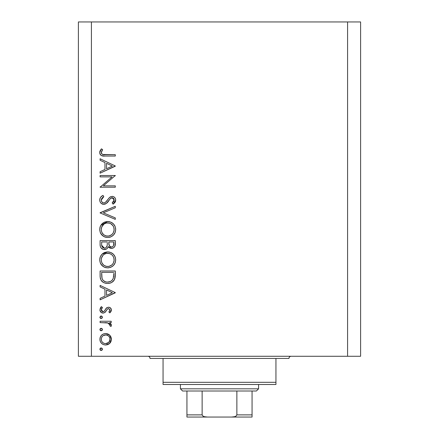 <?xml version="1.0" encoding="UTF-8"?>
<svg xmlns="http://www.w3.org/2000/svg" width="439" height="439" viewBox="0 0 439 439"><rect width="100%" height="100%" fill="white"/><g stroke="black" fill="none" stroke-linecap="round" stroke-linejoin="round"><path stroke-width="0.66" d="M91.416 356.265L347.584 356.265L347.584 21.95L91.416 21.95L91.416 356.265L78.394 356.265L78.394 21.95L78.394 356.265L91.416 356.265L91.416 21.95L78.394 21.95L347.584 21.95L347.584 356.265L91.416 356.265M100.103 176.89L112.033 176.89L100.103 176.89L100.103 175.523L115.298 175.523L103.335 185.851L115.298 185.851L115.298 187.217L100.103 187.217L112.033 176.89L100.103 187.217L115.298 187.217L115.298 185.851L103.335 185.851L115.298 175.523L100.103 175.523L100.103 176.89L100.103 175.523L115.298 175.523L115.298 175.814M103.823 204.36L101.404 203.52L100.372 202.384L99.779 200.848L99.845 198.9L100.668 197.226L102.704 195.58L103.033 195.399L103.802 196.683L101.486 198.949L101.31 200.563L101.947 202.061L103.516 202.972L104.636 202.845L105.739 202.116L109.251 197.786L110.623 196.716L112.856 196.442L114.167 197.007L115.133 198.06L115.671 199.756L115.495 201.347L114.936 202.461L113.114 204.162L112.181 202.933L113.536 201.677L114.102 199.553L113.63 198.433L112.203 197.737L110.441 198.538L106.37 203.416L103.823 204.36C105.975 203.97 107.61 202.774 108.729 200.782L110.244 198.735L112.203 197.737L114.129 199.964L112.181 202.933L113.114 204.162L115.687 200.118C115.545 197.857 114.359 196.612 112.143 196.37L109.827 197.221L105.338 202.45L103.845 202.994C102.188 202.736 101.332 201.742 101.272 200.019L103.802 196.683L103.033 195.399C100.997 196.315 99.894 197.857 99.713 200.019L99.713 200.019C99.905 202.604 101.277 204.053 103.823 204.36L103.823 204.36M115.298 217.898L115.298 219.363L100.103 212.931L115.298 206.308L115.298 207.768L103.324 212.833L115.298 217.898L115.298 219.363L100.103 212.931L115.298 219.363L115.298 217.898L103.324 212.833L115.298 207.768L115.298 206.308L100.103 212.739L115.298 206.308L115.298 207.768M99.713 229.515L100.273 226.447L102.002 223.852L104.57 222.09L107.632 221.503L110.694 222.085L113.317 223.764L115.073 226.337L115.687 229.394L115.133 232.5L113.41 235.134L110.804 236.901L107.703 237.477L104.636 236.906L102.04 235.167L100.29 232.588L99.713 229.515C100.158 234.393 102.825 237.049 107.703 237.477C112.636 237.033 115.298 234.338 115.687 229.394C115.194 224.543 112.51 221.914 107.632 221.503C102.77 221.969 100.13 224.642 99.713 229.515M99.713 259.91L100.273 256.842L102.002 254.247L104.57 252.485L107.632 251.898L110.694 252.474L113.317 254.159L115.073 256.733L115.687 259.789L115.133 262.89L113.41 265.524L110.804 267.291L107.703 267.872L104.636 267.302L102.04 265.562L100.29 262.977L99.713 259.91C100.158 264.783 102.825 267.439 107.703 267.872C112.636 267.428 115.298 264.733 115.687 259.789C115.194 254.938 112.51 252.31 107.632 251.898C102.77 252.365 100.13 255.032 99.713 259.91M100.103 286.892L100.103 285.405L115.298 292.615L100.103 299.821L100.103 298.339L104.97 296.095L104.97 289.202L100.103 286.892L100.103 285.405L100.103 286.892L104.97 289.202L104.97 296.095L100.103 298.339L100.103 299.821L115.298 292.808L100.103 299.821L100.103 298.339M99.905 349.208L100.279 348.314L101.173 347.946L102.067 348.314L102.441 349.208L102.067 350.108L101.173 350.476L100.279 350.102L99.905 349.208L101.173 350.476L102.441 349.208L101.173 347.946L99.905 349.208M105.623 333.525L107.742 333.903L109.986 335.467L110.952 336.96L111.402 339.281L110.952 341.591L109.574 343.501L107.747 344.642L105.623 345.021L103.423 344.599L101.552 343.347L100.301 341.493L99.905 339.281L100.301 337.064L101.552 335.204L103.417 333.953L105.623 333.525C102.1 333.849 100.196 335.769 99.905 339.281C100.202 342.788 102.106 344.697 105.623 345.021L109.574 343.501L111.402 339.281L109.563 335.05L105.623 333.525M99.905 329.535L100.279 328.635L101.173 328.268L102.067 328.635L102.441 329.535L102.067 330.43L101.173 330.797L100.279 330.43L99.905 329.535L101.173 330.797L102.441 329.535L101.173 328.268L99.905 329.53M100.103 322.616L100.103 321.255L100.103 322.616L100.103 321.255L111.204 321.255L111.204 322.616L109.574 322.616L111.254 324.487L111.023 326.512L109.838 325.765L110.019 324.849L109.536 323.883L108.065 322.983L100.103 322.616L107.643 322.863L110.035 325.069L109.838 325.765L111.023 326.512L111.402 325.326L109.574 322.616L111.204 322.616L111.204 321.255L100.103 321.255L111.204 321.255L111.204 322.616M99.905 317.26L100.471 316.206L101.661 316.085L102.419 317.013L102.067 318.154L100.926 318.5L100.004 317.743L99.905 317.26L101.173 318.527L102.441 317.26L101.173 315.992L99.905 317.26L100.926 316.014M108.488 307.223L110.173 307.701L111.352 309.468L111.27 310.856L109.821 312.875L108.867 311.948L109.931 310.598L110.008 309.747L108.828 308.617L107.44 309.045L105.311 312.129L103.571 313.04L101.31 312.535L99.96 310.45L100.301 308.057L101.409 306.641L102.441 307.547L101.36 309.111L101.393 310.466L102.874 311.695L104.213 311.246L106.534 307.92L108.488 307.223L106.776 307.734L104.114 311.333L103.055 311.706L101.272 309.747L102.441 307.547L101.409 306.641L99.905 309.819C100.065 311.805 101.135 312.892 103.116 313.073L104.833 312.552L107.533 308.968L108.543 308.59L110.035 310.033L108.867 311.948L109.821 312.875L111.402 310.033C111.237 308.271 110.266 307.338 108.488 307.223L108.263 307.234M100.103 275.697C100.147 280.587 102.616 283.171 107.506 283.457L105.239 283.188L103.138 282.293L101.003 280.142L100.174 277.223L100.103 270.989L115.298 270.989L115.205 276.493L114.277 279.923L111.896 282.348L109.777 283.199L107.506 283.457C110.946 283.484 113.361 281.959 114.749 278.88L115.298 270.989L100.103 270.989L100.103 275.697L100.103 270.989L115.298 270.989L115.298 274.057M100.114 245.16L100.103 240.594L100.103 244.704L100.103 240.594L115.298 240.594L114.941 246.131L113.942 247.536L112.395 248.298L110.112 248.145L108.301 246.636L107.346 248.331L106.309 249.116L103.511 249.467L101.211 248.09L100.35 246.504L100.103 244.704C100.169 247.591 101.607 249.209 104.416 249.561C106.37 249.473 107.665 248.496 108.301 246.636L111.533 248.392C114.211 247.991 115.468 246.383 115.298 243.563L115.298 240.594L100.103 240.594L115.298 240.594L115.298 243.563M100.103 160.257L100.103 158.77L115.298 165.98L100.103 173.185L100.103 171.704L104.97 169.459L104.97 162.573L100.103 160.257L100.103 158.77L100.103 160.257L104.97 162.573L104.97 169.459L100.103 171.704L100.103 173.185L115.298 166.172L100.103 173.185L100.103 171.704M101.919 150.747L101.294 152.893L101.667 153.754L102.682 154.468L115.298 154.682L115.298 156.043L104.114 156.026L101.42 155.549L100.125 154.276L99.713 152.498L100.218 150.5L101.464 148.837L102.633 149.639L101.272 152.574L102.633 149.639L101.464 148.837L99.713 152.498C100.218 155.28 101.991 156.46 105.036 156.043L115.298 156.043L115.298 154.682L105.19 154.682C103.132 155.038 101.826 154.341 101.272 152.574L101.294 152.893M360.606 21.95L360.606 356.265L347.584 356.265L360.606 356.265L360.606 21.95L347.584 21.95L360.606 21.95M102.441 349.208L101.173 350.476M100.926 350.454L100.218 350.042M99.933 348.95L100.279 348.314M100.685 348.039L101.173 347.946M100.004 349.696L100.279 350.102M111.287 338.068L111.374 338.688M111.374 339.874L111.402 339.281M110.946 341.608L110.277 342.738M109.991 343.079L110.365 342.618M108.713 344.16L109.574 343.501M103.357 344.571L103.077 344.439M102.441 344.072L101.557 343.353M100.515 341.965L100.306 341.498M100.114 340.922L99.999 340.401M99.993 338.167L100.284 337.097M101.546 335.209L102.43 334.485M107.769 333.914L109.042 334.622M109.146 334.699L109.563 335.05M102.913 344.357L103.395 344.588M101.974 336.828L102.512 336.159L101.579 337.591L101.272 339.276L101.579 340.955L102.353 342.222M108.411 335.879L106.046 334.908L103.17 335.626M108.768 342.338L109.706 340.96L108.411 342.667L109.064 342.014L110.035 339.276C109.766 341.948 108.296 343.408 105.612 343.66L108.713 342.393M107.303 343.336L108.411 342.667M106.474 343.578L106.897 343.479M103.906 343.32L105.612 343.66C102.94 343.413 101.491 341.948 101.272 339.276C101.491 336.598 102.94 335.138 105.612 334.891C108.296 335.138 109.772 336.598 110.035 339.276L109.706 337.586L108.729 336.17M102.501 342.376L103.939 343.331M102.441 329.535L101.173 330.797M100.454 330.578L99.933 329.81M111.078 324.097L111.259 324.492M111.023 326.512L109.838 325.765L109.975 324.635M109.838 325.765L110.035 325.069M109.794 324.229L109.541 323.894M108.471 323.142L108.943 323.389M108.438 323.131L107.176 322.769M106.704 322.714L105.184 322.632M104.976 322.627L105.744 322.654M102.441 317.26L101.173 318.527L100.69 318.434M100.279 318.154L99.933 317.534M111.391 310.241L111.199 308.924M111.363 310.466L111.27 310.856M111.04 311.388L109.821 312.875L108.867 311.948L109.086 311.756M109.679 311.086L110.008 310.318M110.013 310.318L110.035 310.033M108.828 308.617L108.268 308.617M108.543 308.59L107.44 309.045M103.116 313.073L103.417 313.056M102.468 313.012L101.864 312.831M101.316 312.535L100.827 312.134M100.805 312.107L100.29 311.41M101.074 306.943L101.409 306.641L102.441 307.547L101.985 308.002M101.612 308.524L101.36 309.111M101.294 309.424L101.376 310.417M101.552 310.801L101.76 311.086M101.804 311.136L102.342 311.542M102.693 311.668L104.114 311.333M104.471 310.949L104.756 310.532M105.003 310.121L105.261 309.649M105.695 308.924L105.92 308.606M106.315 308.134L107.171 307.509M110.123 312.59L110.408 312.283M110.2 307.723L109.602 307.41M99.905 309.819L99.922 310.137M115.298 292.615L100.103 285.405L115.298 292.615M112.335 292.698L106.529 295.376L106.529 289.943L112.335 292.698L106.529 289.943L106.529 295.376L112.335 292.698M115.276 275.374L115.205 276.493M115.205 276.504L115.106 277.371M115.051 277.695L114.93 278.277M114.749 278.88L114.535 279.413M114.277 279.928L113.717 280.768M113.333 281.207L112.955 281.575M111.901 282.348L109.772 283.204M110.238 283.078L109.794 283.199M109.19 283.325L108.082 283.446M106.743 283.429L105.986 283.342L106.743 283.429M105.503 283.248L105.228 283.182M103.807 282.661L103.143 282.299M103.121 282.282L102.216 281.613M100.438 278.732L100.333 278.277M100.174 277.228L100.119 276.46M101.497 280.861L101.936 281.35M113.739 273.42L113.311 278.09L113.739 273.42M113.158 278.54L113.311 278.09C112.318 280.746 110.387 282.079 107.511 282.096L110.419 281.492M112.971 278.979L111.863 280.505L110.288 281.553L111.863 280.51M101.826 277.388L102.38 279.259L103.445 280.658L105.761 281.893L107.511 282.096C104.844 282.101 103.022 280.883 102.046 278.441L102.358 279.209M101.722 276.285L102.046 278.441L101.661 272.35L113.739 272.35L101.661 272.35L101.799 277.13M108.592 282.019L109.393 281.865M112.483 279.797L112.977 278.968M113.13 278.611L113.388 277.805M102.841 280L103.39 280.609M104.85 281.58L106.139 281.975M108.422 251.931L109.19 252.035M109.492 252.101L109.788 252.173M111.413 252.798L112.093 253.193M112.823 253.715L113.289 254.132M113.416 254.258L114.305 255.322M115.073 256.733L114.678 255.926M115.342 257.463L115.687 259.789M115.386 262.127L115.303 262.401M114.809 263.614L114.431 264.256M114.398 264.311L113.416 265.513M110.809 267.291L113.41 265.524M110.749 267.318L110.189 267.516M106.112 267.73L105.815 267.669M105.382 267.56L103.994 267.005M103.214 266.533L100.679 263.784M101.211 264.607L100.701 263.823M99.845 258.346L99.944 257.885M100.087 257.369L100.251 256.892M100.838 255.723L101.991 254.258M102.007 254.241L107.632 251.898M108.104 267.861L108.499 267.839M103.648 265.09L101.985 262.972L103.62 265.068L105.673 266.199M102.441 256.008L101.722 257.358L103.088 255.224L101.519 257.956L101.272 259.855C101.579 255.877 103.703 253.676 107.637 253.259C111.61 253.654 113.772 255.849 114.129 259.855L114.124 260.173L114.129 259.855C113.811 263.872 111.671 266.089 107.709 266.506C103.714 266.111 101.563 263.894 101.272 259.855L101.414 261.32M103.088 255.224L104.043 254.379L103.088 255.224M109.541 253.528L106.37 253.38L104.038 254.384L105.151 253.753M111.841 254.801L112.219 255.158M113.41 262.906L114.102 260.497L113.833 257.891M104.048 265.392L106.425 266.391L109.015 266.385M109.552 266.253L111.835 264.991L113.075 263.515M112.23 264.613L112.713 264.048M113.811 261.907L114.008 261.134M101.382 261.139L101.81 262.582M102.331 263.592L103.62 265.068M106.337 253.385L105.217 253.726M101.722 257.358L101.414 258.401M114.008 258.576L113.421 256.864M113.635 257.347L112.779 255.816M113.042 256.206L111.885 254.834L110.151 253.742M110.134 253.737L109.569 253.539M115.227 244.863L115.166 245.291M112.395 248.298L113.213 248.008L112.406 248.298M111.051 248.364L111.533 248.392M110.063 248.128L109.701 247.964M109.673 247.947L108.609 247.069M108.181 246.937L107.747 247.805M105.7 249.368L105.064 249.511M103.922 249.533L103.538 249.473M103.5 249.467L102.742 249.226M102.655 249.187L102.095 248.875M101.864 248.71L101.48 248.375M101.464 248.353L100.91 247.689M100.696 247.333L100.355 246.515M100.213 245.955L100.158 245.61M103.511 249.467L103.961 249.539M115.27 244.43L115.292 243.996M107.281 244.293L107.308 242.866M103.061 247.777L102.106 246.718L103.061 247.777L104.883 248.15M101.782 245.692L102.106 246.718M108.916 244.057L109.668 246.18L111.506 247.025C109.476 246.52 108.598 245.138 108.867 242.877L108.867 241.96L113.739 241.96L113.739 243.81C113.899 245.626 113.152 246.696 111.506 247.025L112.335 246.877M112.055 246.965L113.004 246.422L113.536 245.456L113.739 241.96L108.867 241.96L108.993 244.655M109.668 246.18L109.975 246.482M106.222 247.437L107.132 245.708C106.798 247.201 105.892 248.03 104.416 248.194C102.309 247.667 101.393 246.235 101.661 243.903L101.661 241.96L107.308 241.96L101.661 241.96L101.661 243.903M101.738 245.368L104.416 248.194L105.64 247.881M111.506 247.025L111.78 247.009M113.536 245.456L113.739 243.81M108.867 242.877L108.905 243.919M110.189 246.636L110.491 246.806M110.82 246.927L111.16 247.003M108.032 221.514L109.179 221.646M109.492 221.706L109.788 221.777M111.413 222.408L112.077 222.792M115.386 231.732L115.303 232.006M114.809 233.219L114.431 233.861M114.398 233.916L113.443 235.095M110.754 236.923L110.184 237.12M109.432 237.312L110.057 237.164M107.703 237.477L108.104 237.466M106.112 237.334L105.815 237.274M105.382 237.164L104.691 236.928M104.592 236.89L103.972 236.599M103.214 236.144L100.679 233.394M101.211 234.217L100.701 233.427M99.845 227.956L99.944 227.495M100.087 226.979L100.273 226.447M100.838 225.328L107.632 221.503M115.677 229.004L115.649 228.609M114.892 225.931L114.678 225.536M113.849 224.34L113.174 223.632M109.19 221.646L108.417 221.536M110.804 236.901L113.41 235.134M103.648 234.695L101.985 232.577L103.62 234.673L105.673 235.803M101.382 228.17L101.272 229.46C101.579 225.481 103.703 223.286 107.637 222.869C111.61 223.259 113.772 225.459 114.129 229.46L114.124 229.784L114.129 229.46C113.811 233.477 111.671 235.699 107.709 236.116C103.714 235.721 101.563 233.504 101.272 229.46L101.414 230.925M102.441 225.619L101.722 226.963L104.043 223.989L102.441 225.619L101.414 228.006M109.541 223.138L106.37 222.985L104.038 223.994L105.151 223.358M111.841 224.406L112.219 224.768M113.41 232.516L114.102 230.102L113.833 227.501M104.048 235.002L106.425 235.995L109.015 235.99M109.552 235.858L111.835 234.602L113.075 233.12M112.23 234.223L112.713 233.652M113.811 231.518L114.008 230.738M101.382 230.744L101.81 232.187M102.331 233.197L103.62 234.673M106.337 222.99L105.217 223.33M114.008 228.181L113.421 226.475M113.635 226.952L112.779 225.421M111.89 224.455L110.151 223.352M110.134 223.347L109.569 223.144M99.73 199.591L99.768 199.273M99.845 198.905L99.955 198.538M100.158 198.044L100.97 196.886M101.952 196.057L103.033 195.399L103.802 196.683L102.885 197.281M102.517 197.583L101.486 198.949M101.288 199.745L101.31 200.563M101.442 201.095L101.546 201.38M101.65 201.6L101.947 202.061M102.067 202.192L102.594 202.637M102.655 202.67L103.505 202.972M103.845 202.994L104.548 202.878M104.636 202.845L104.246 202.961M106.644 201.166L105.744 202.116M107.22 200.447L107.758 199.712L107.215 200.447M108.729 198.412L109.251 197.786M113.553 196.656L114.606 197.374M114.7 197.468L115.133 198.06M115.671 199.756L115.687 200.118M115.638 200.76L115.501 201.336M115.49 201.369L115.265 201.918M115.248 201.945L115.067 202.269M114.085 203.389L113.624 203.784M113.114 204.162L112.181 202.933L112.543 202.648M113.229 202.022L113.531 201.682M113.536 201.677L113.981 200.875M114.091 200.425L114.102 199.553L111.923 197.753M111.643 197.808L111.248 197.951M111.116 198.022L110.716 198.291M110.441 198.538L109.47 199.745M108.729 200.782L108.257 201.419M107.758 202.039L107.143 202.725M106.348 203.438L106.046 203.641M105.344 204.025L104.74 204.239M102.507 204.135L102.221 204.02M102.21 204.014L100.882 203.037M101.398 203.52L100.899 203.054M100.871 203.027L100.608 202.714M102.6 204.168L103 204.278M112.203 197.737L112.999 197.912M113.86 198.774L114.014 199.152M114.936 202.461L115.259 201.929M115.298 185.851L115.298 187.217L100.103 187.217L100.103 186.904M115.298 165.98L100.103 158.77L115.298 165.98M112.335 166.063L106.529 168.741L106.529 163.308L112.335 166.063L106.529 163.308L106.529 168.741L112.335 166.063M115.298 154.682L115.298 156.043L105.036 156.043M102.287 155.845L103.198 155.971M101.425 155.549L101.041 155.318M100.668 155L100.322 154.594M100.119 154.265L99.807 153.42M99.746 151.982L99.845 151.46M101.118 149.222L101.464 148.837L102.633 149.639L102.013 150.588M101.491 151.581L101.288 152.322M101.299 152.898L101.365 153.178M101.371 153.2L101.65 153.732M102.133 154.199L102.693 154.473M102.989 154.544L103.297 154.594M103.401 154.605L104.526 154.671M104.559 154.676L105.19 154.682M104.345 154.665L103.928 154.649M101.343 338.42L101.343 340.132M101.974 341.718L102.512 342.387M104.762 343.578L106.046 343.638M109.706 340.96L109.959 338.414M105.612 334.891L104.762 334.968M103.181 335.621L102.512 336.159M101.661 274.095L101.672 275.193M106.628 282.047L107.983 282.079M113.547 276.938L113.668 275.769M113.723 274.594L113.734 274.007M101.277 260.179L101.294 260.497M101.727 262.379L102.298 263.537M107.067 266.478L108.351 266.478M108.987 266.391L111.841 264.986M114.102 260.497L114.124 260.173M114.129 259.855L114.102 259.213M111.885 254.834L110.727 254.027M108.279 253.287L106.37 253.38M101.376 258.582L101.272 259.855M106.798 246.647L107.193 245.357M107.231 245L107.259 244.649M104.91 248.15L105.387 248.008M106.211 247.448L106.534 247.075M101.277 229.784L101.294 230.107M101.727 231.99L102.298 233.142M107.067 236.089L108.351 236.089M108.987 235.995L111.841 234.596M114.102 230.102L114.124 229.784M114.129 229.46L114.102 228.818M113.042 225.811L110.727 223.632M108.279 222.897L106.37 222.985M101.722 226.963L101.272 229.46M147.861 356.265A2.173 2.173 0 0 1 150.034 358.438A2.173 2.173 0 0 0 147.861 356.265M288.966 358.438A2.173 2.173 0 0 1 291.139 356.265A2.173 2.173 0 0 0 288.966 358.438L163.056 358.438L163.056 382.314L275.944 382.314L275.944 358.438L150.034 358.438L163.056 358.438L163.056 384.487L275.944 384.487L163.056 384.487L163.056 382.314L275.944 382.314L275.944 358.438L288.966 358.438M275.944 384.487L275.944 382.314L275.944 384.487M252.063 416.704L252.063 414.877L236.868 414.877L236.868 391.001L256.403 391.001L258.576 388.828L180.424 388.828L182.597 391.001L236.868 391.001L182.597 391.001L180.424 388.828L258.576 388.828L258.576 384.487L258.576 388.828L256.403 391.001L236.868 391.001L236.868 414.877L236.034 416.112L234.629 416.704L231.589 417.05L207.411 417.05L204.376 416.71L202.966 416.112L202.132 414.877L202.132 391.001L202.132 414.877L186.937 414.877L186.937 417.05L207.411 417.05L186.937 417.05M180.424 384.487L180.424 388.828L180.424 384.487M186.937 416.71L186.937 391.001L186.937 414.877L202.132 414.877L202.966 416.112L204.376 416.71L207.411 417.05L252.063 417.05L231.589 417.05L234.629 416.704L236.034 416.112L236.868 414.877L252.063 414.877L252.063 391.001L252.063 416.15M252.063 416.979L252.063 414.877M186.937 415.596L186.937 416.979"/></g></svg>
